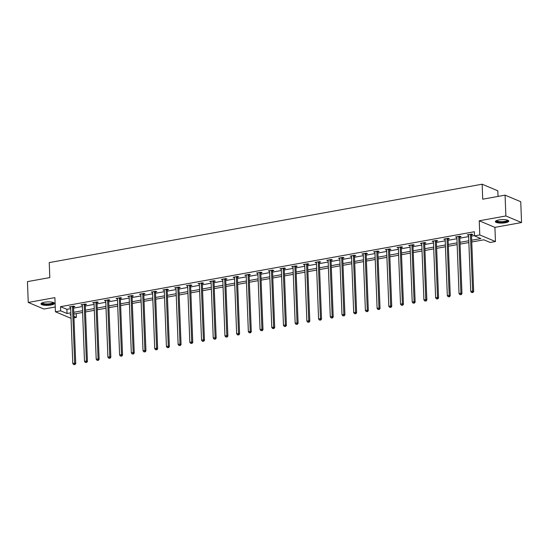 <?xml version="1.0" encoding="UTF-8"?>
<svg xmlns="http://www.w3.org/2000/svg" width="549" height="549" viewBox="0 0 549 549"><rect width="100%" height="100%" fill="white"/><g stroke="black" fill="none" stroke-linecap="round" stroke-linejoin="round"><path stroke-width="0.82" d="M51.023 305.018A6.725 1.729 177.8 0 0 54.44 303.377A6.725 1.729 177.8 0 0 44.414 302.245A6.725 1.729 177.8 0 0 40.997 303.892A6.725 1.729 177.8 0 0 51.023 305.018M505.389 222.75A6.725 1.729 177.8 0 0 508.799 221.103A6.725 1.729 177.8 0 0 498.773 219.977A6.725 1.729 177.8 0 0 495.363 221.618A6.725 1.729 177.8 0 0 505.389 222.75M76.215 313.616L76.359 317.411L73.964 317.844M498.032 196.425L497.819 190.784L482.139 184.21L49.232 262.594L49.808 277.581L27.45 281.63L28.253 302.451L43.927 309.025L55.243 306.973M482.139 184.21L482.715 199.198L505.073 195.149L520.747 201.723L521.55 222.544L505.869 215.97L479.236 220.794L479.778 234.951L495.459 241.526L490.209 242.473L483.854 239.81L471.763 241.999M479.236 220.794L494.917 227.368L521.55 222.544M494.917 227.368L495.459 241.526M505.073 195.149L505.869 215.97M471.694 240.229L480.883 238.568L474.528 235.898L474.37 231.733L60.52 306.671L66.875 309.334L70.684 308.648M73.593 308.119L82.384 306.527M85.294 305.999L94.092 304.407M97.001 303.878L105.792 302.286M108.709 301.765L117.5 300.173M120.409 299.644L129.2 298.052M132.117 297.524L140.908 295.932M143.817 295.403L152.615 293.811M155.525 293.283L164.316 291.691M167.225 291.162L176.023 289.57M178.933 289.048L187.724 287.456M190.633 286.928L199.431 285.336M202.341 284.807L211.132 283.215M214.041 282.687L222.839 281.095M225.749 280.566L234.54 278.974M237.449 278.453L246.247 276.861M249.157 276.332L257.948 274.74M260.857 274.212L269.655 272.62M272.565 272.091L281.356 270.499M284.272 269.971L293.063 268.379M295.973 267.857L304.764 266.258M307.68 265.737L316.471 264.144M319.381 263.616L328.178 262.024M331.088 261.496L339.879 259.903M342.789 259.375L351.586 257.783M354.496 257.255L363.287 255.662M366.197 255.141L374.994 253.549M377.904 253.02L386.695 251.428M389.605 250.9L398.402 249.308M401.312 248.779L410.103 247.187M413.013 246.659L421.81 245.067M424.72 244.545L433.511 242.953M436.421 242.425L445.218 240.833M448.128 240.304L456.919 238.712M459.836 238.184L468.626 236.592M471.536 236.063L474.514 235.528M471.584 234.718L472.799 234.498L471.742 234.059L467.24 234.869L468.572 235.267M459.877 236.839L461.091 236.619L460.035 236.173L455.533 236.99L456.871 237.388M448.176 238.959L449.391 238.74L448.334 238.293L443.832 239.11L445.164 239.501M436.469 241.08L437.683 240.86L436.627 240.414L432.125 241.231L433.463 241.622M424.768 243.2L425.983 242.981L424.919 242.534L420.417 243.351L421.756 243.742M413.061 245.314L414.275 245.094L413.219 244.655L408.717 245.465L410.055 245.863M401.36 247.434L402.575 247.215L401.511 246.776L397.009 247.585L398.348 247.983M389.653 249.555L390.867 249.335L389.811 248.889L385.309 249.706L386.647 250.104M377.952 251.675L379.167 251.456L378.103 251.01L373.601 251.826L374.94 252.217M366.245 253.796L367.459 253.576L366.403 253.13L361.901 253.947L363.239 254.338M354.544 255.916L355.759 255.697L354.695 255.251L350.193 256.067L351.532 256.458M342.837 258.03L344.051 257.81L342.995 257.371L338.493 258.181L339.831 258.579M331.136 260.151L332.351 259.931L331.287 259.485L326.785 260.301L328.124 260.7M319.429 262.271L320.643 262.051L319.587 261.605L315.085 262.422L316.423 262.813M307.728 264.392L308.943 264.172L307.879 263.726L303.377 264.543L304.716 264.934M296.021 266.512L297.235 266.292L296.179 265.846L291.677 266.663L293.015 267.054M284.313 268.626L285.528 268.406L284.471 267.967L279.969 268.777L281.308 269.175M272.613 270.746L273.827 270.527L272.771 270.087L268.269 270.897L269.6 271.295M260.905 272.867L262.12 272.647L261.063 272.201L256.561 273.018L257.9 273.409M249.205 274.987L250.419 274.768L249.356 274.322L244.861 275.138L246.192 275.529M237.497 277.108L238.712 276.888L237.655 276.442L233.153 277.259L234.492 277.65M225.797 279.228L227.012 279.002L225.948 278.563L221.446 279.379L222.784 279.77M214.089 281.342L215.304 281.122L214.247 280.683L209.745 281.493L211.084 281.891M202.389 283.462L203.604 283.243L202.54 282.797L198.038 283.613L199.376 284.011M190.681 285.583L191.896 285.363L190.839 284.917L186.337 285.734L187.676 286.125M178.981 287.703L180.196 287.484L179.132 287.038L174.63 287.854L175.968 288.246M167.273 289.824L168.488 289.604L167.431 289.158L162.929 289.975L164.268 290.366M155.573 291.938L156.788 291.718L155.724 291.279L151.222 292.089L152.56 292.487M143.865 294.058L145.08 293.839L144.023 293.392L139.521 294.209L140.86 294.607M132.165 296.179L133.38 295.959L132.316 295.513L127.814 296.33L129.152 296.721M120.457 298.299L121.672 298.08L120.615 297.633L116.114 298.45L117.452 298.841M108.75 300.42L109.965 300.2L108.908 299.754L104.406 300.571L105.744 300.962M97.049 302.54L98.264 302.314L97.207 301.875L92.706 302.691L94.037 303.082M85.342 304.654L86.557 304.434L85.5 303.995L80.998 304.805L82.336 305.203M73.641 306.774L74.856 306.555L73.792 306.109L69.298 306.925L70.629 307.323M71.054 318.338L55.428 311.784L54.886 297.627L28.253 302.451M55.428 311.784L60.678 310.837L67.033 313.5L70.842 312.813M60.52 306.671L60.678 310.837M474.528 235.898L479.778 234.951M70.91 314.577L70.004 314.742L70.931 315.133M73.909 316.382L76.359 317.411M468.853 242.528L460.062 244.12M457.152 244.641L448.355 246.233M445.445 246.762L436.654 248.354M433.744 248.882L424.947 250.474M422.037 251.003L413.246 252.595M410.329 253.123L401.539 254.715M398.629 255.237L389.838 256.829M386.921 257.357L378.131 258.95M375.221 259.478L366.423 261.07M363.513 261.599L354.723 263.191M351.813 263.719L343.015 265.311M340.106 265.833L331.315 267.425M328.405 267.953L319.607 269.545M316.698 270.074L307.907 271.666M304.997 272.194L296.199 273.786M293.29 274.315L284.499 275.907M281.589 276.435L272.791 278.027M269.882 278.549L261.091 280.141M258.181 280.669L249.383 282.261M246.474 282.79L237.683 284.382M234.766 284.91L225.975 286.503M223.066 287.031L214.275 288.623M211.358 289.145L202.567 290.737M199.658 291.265L190.86 292.857M187.95 293.386L179.159 294.978M176.25 295.506L167.452 297.098M164.542 297.627L155.751 299.219M152.842 299.747L144.044 301.339M141.134 301.861L132.343 303.453M129.434 303.981L120.636 305.573M117.726 306.102L108.935 307.694M106.026 308.222L97.228 309.814M94.318 310.343L85.527 311.935M82.618 312.456L73.82 314.049M73.751 312.285L82.549 310.693M85.459 310.164L94.25 308.572M97.159 308.044L105.957 306.452M108.867 305.923L117.658 304.331M120.567 303.803L129.365 302.211M132.275 301.689L141.066 300.097M143.975 299.569L152.773 297.977M155.683 297.448L164.474 295.856M167.39 295.328L176.181 293.736M179.091 293.207L187.882 291.615M190.798 291.094L199.589 289.501M202.499 288.973L211.296 287.381M214.206 286.853L222.997 285.26M225.907 284.732L234.704 283.14M237.614 282.611L246.405 281.019M249.315 280.498L258.112 278.899M261.022 278.377L269.813 276.785M272.723 276.257L281.52 274.665M284.43 274.136L293.221 272.544M296.131 272.016L304.928 270.424M307.838 269.895L316.629 268.303M319.539 267.782L328.336 266.19M331.246 265.661L340.037 264.069M342.953 263.541L351.744 261.948M354.654 261.42L363.445 259.828M366.361 259.3L375.152 257.707M378.062 257.186L386.853 255.594M389.769 255.065L398.56 253.473M401.47 252.945L410.268 251.353M413.177 250.824L421.968 249.232M424.878 248.704L433.676 247.112M436.585 246.583L445.376 244.991M448.286 244.47L457.084 242.878M459.993 242.349L468.784 240.757M66.875 309.334L67.033 313.5M468.27 234.684L468.297 235.315M456.569 236.804L456.59 237.436M444.862 238.925L444.889 239.556M433.161 241.045L433.182 241.677M421.454 243.159L421.481 243.79M409.753 245.279L409.774 245.911M398.046 247.4L398.073 248.031M386.345 249.521L386.366 250.152M374.638 251.641L374.665 252.272M362.937 253.755L362.958 254.386M351.23 255.875L351.257 256.507M339.529 257.996L339.55 258.627M327.822 260.116L327.849 260.748M316.121 262.237L316.142 262.868M304.414 264.357L304.441 264.989M292.706 266.471L292.734 267.102M281.006 268.591L281.026 269.223M269.298 270.712L269.326 271.343M257.598 272.832L257.618 273.464M245.89 274.953L245.918 275.584M234.19 277.067L234.21 277.698M222.482 279.187L222.51 279.818M210.782 281.308L210.802 281.939M199.074 283.428L199.102 284.059M187.374 285.549L187.394 286.18M175.666 287.662L175.694 288.3M163.966 289.783L163.986 290.414M152.258 291.903L152.286 292.535M140.558 294.024L140.578 294.655M128.85 296.144L128.878 296.776M117.143 298.265L117.17 298.896M105.442 300.378L105.463 301.01M93.735 302.499L93.762 303.13M82.034 304.62L82.055 305.251M70.327 306.74L70.354 307.371M470.527 234.279L470.486 234.409A0.865 0.727 -67.3 0 0 470.445 234.725L472.607 291.107L470.733 291.444L468.565 235.068A0.865 0.727 -67.3 0 0 468.503 234.766L468.455 234.649M471.783 234.073L471.543 234.848A0.865 0.727 -67.3 0 0 471.502 235.171L473.67 291.546L472.607 291.107L472.408 292.425L471.653 292.555L472.408 292.425M472.826 292.596L473.67 291.546M470.733 291.444L471.653 292.555M507.798 220.245A5.819 1.496 -2.2 0 1 505.341 221.81A5.819 1.496 -2.2 0 1 499.103 222.091A5.819 1.496 -2.2 0 1 496.303 220.691M496.66 220.533A5.387 1.386 177.8 0 0 499.302 221.57A5.387 1.386 177.8 0 0 507.427 220.122M495.5 221.254A6.684 1.716 177.8 0 0 498.664 222.297A6.684 1.716 177.8 0 0 508.642 220.746M53.431 302.52A5.819 1.496 -2.2 0 1 50.556 304.167A5.819 1.496 -2.2 0 1 44.407 304.318A5.819 1.496 -2.2 0 1 41.937 302.959M42.294 302.808A5.387 1.386 177.8 0 0 50.323 303.659A5.387 1.386 177.8 0 0 53.061 302.389M41.134 303.522A6.684 1.716 177.8 0 0 50.975 304.345A6.684 1.716 177.8 0 0 54.276 303.021M458.82 236.393L458.779 236.523A0.865 0.727 -67.3 0 0 458.738 236.845L460.906 293.221L459.026 293.564L456.864 237.189A0.865 0.727 -67.3 0 0 456.795 236.887L456.747 236.77M460.076 236.194L459.842 236.969A0.865 0.727 -67.3 0 0 459.801 237.292L461.963 293.667L460.906 293.221L460.7 294.538L459.952 294.676L460.7 294.538M461.126 294.717L461.963 293.667M459.026 293.564L459.952 294.676M447.119 238.513L447.078 238.643A0.865 0.727 -67.3 0 0 447.037 238.966L449.199 295.341L447.325 295.685L445.157 239.302A0.865 0.727 -67.3 0 0 445.095 239.007L445.047 238.89M448.375 238.314L448.135 239.089A0.865 0.727 -67.3 0 0 448.094 239.412L450.262 295.787L449.199 295.341L449 296.659L448.245 296.796L449 296.659M449.418 296.837L450.262 295.787M447.325 295.685L448.245 296.796M435.412 240.634L435.371 240.764A0.865 0.727 -67.3 0 0 435.33 241.086L437.498 297.462L435.618 297.798L433.456 241.423A0.865 0.727 -67.3 0 0 433.387 241.121L433.339 241.011M436.668 240.435L436.434 241.21A0.865 0.727 -67.3 0 0 436.386 241.533L438.555 297.908L437.498 297.462L437.292 298.78L436.544 298.917L437.292 298.78M437.718 298.958L438.555 297.908M435.618 297.798L436.544 298.917M423.711 242.754L423.67 242.884A0.865 0.727 -67.3 0 0 423.629 243.207L425.791 299.582L423.917 299.919L421.749 243.543A0.865 0.727 -67.3 0 0 421.687 243.241L421.632 243.132M424.967 242.548L424.727 243.331A0.865 0.727 -67.3 0 0 424.686 243.646L426.854 300.029L425.791 299.582L425.592 300.9L424.837 301.037L425.592 300.9M426.01 301.078L426.854 300.029M423.917 299.919L424.837 301.037M412.004 244.875L411.963 245.005A0.865 0.727 -67.3 0 0 411.922 245.321L414.09 301.703L412.21 302.039L410.048 245.664A0.865 0.727 -67.3 0 0 409.979 245.362L409.931 245.245M413.26 244.669L413.026 245.444A0.865 0.727 -67.3 0 0 412.978 245.767L415.147 302.142L414.09 301.703L413.884 303.021L413.136 303.151L413.884 303.021M414.31 303.199L415.147 302.142M412.21 302.039L413.136 303.151M400.296 246.995L400.262 247.125A0.865 0.727 -67.3 0 0 400.221 247.441L402.383 303.817L400.509 304.16L398.341 247.784A0.865 0.727 -67.3 0 0 398.279 247.482L398.224 247.366M401.552 246.789L401.319 247.565A0.865 0.727 -67.3 0 0 401.278 247.887L403.44 304.263L402.383 303.817L402.177 305.134L401.429 305.271L402.177 305.134M402.602 305.313L403.44 304.263M400.509 304.16L401.429 305.271M388.596 249.109L388.555 249.239A0.865 0.727 -67.3 0 0 388.514 249.562L390.682 305.937L388.802 306.28L386.64 249.905A0.865 0.727 -67.3 0 0 386.571 249.603L386.523 249.486M389.852 248.91L389.618 249.685A0.865 0.727 -67.3 0 0 389.57 250.008L391.739 306.383L390.682 305.937L390.476 307.255L389.728 307.392L390.476 307.255M390.902 307.433L391.739 306.383M388.802 306.28L389.728 307.392M376.889 251.229L376.854 251.36A0.865 0.727 -67.3 0 0 376.806 251.682L378.975 308.058L377.101 308.401L374.933 252.018A0.865 0.727 -67.3 0 0 374.864 251.723L374.816 251.607M378.144 251.03L377.911 251.806A0.865 0.727 -67.3 0 0 377.87 252.128L380.032 308.504L378.975 308.058L378.769 309.375L378.021 309.512L378.769 309.375M379.194 309.554L380.032 308.504M377.101 308.401L378.021 309.512M365.188 253.35L365.147 253.48A0.865 0.727 -67.3 0 0 365.106 253.803L367.274 310.178L365.394 310.514L363.232 254.139A0.865 0.727 -67.3 0 0 363.164 253.837L363.115 253.727M366.444 253.151L366.204 253.926A0.865 0.727 -67.3 0 0 366.162 254.242L368.331 310.624L367.274 310.178L367.068 311.496L366.32 311.633L367.068 311.496M367.494 311.674L368.331 310.624M365.394 310.514L366.32 311.633M353.481 255.47L353.446 255.601A0.865 0.727 -67.3 0 0 353.398 255.923L355.567 312.299L353.693 312.635L351.525 256.259A0.865 0.727 -67.3 0 0 351.456 255.958L351.408 255.848M354.736 255.264L354.503 256.047A0.865 0.727 -67.3 0 0 354.462 256.362L356.624 312.738L355.567 312.299L355.361 313.616L354.613 313.754L355.361 313.616M355.786 313.795L356.624 312.738M353.693 312.635L354.613 313.754M341.78 257.591L341.739 257.721A0.865 0.727 -67.3 0 0 341.698 258.037L343.859 314.419L341.986 314.755L339.824 258.38A0.865 0.727 -67.3 0 0 339.756 258.078L339.707 257.961M343.036 257.385L342.796 258.16A0.865 0.727 -67.3 0 0 342.754 258.483L344.923 314.858L343.859 314.419L343.66 315.737L342.905 315.867L343.66 315.737M344.086 315.908L344.923 314.858M341.986 314.755L342.905 315.867M330.073 259.704L330.031 259.835A0.865 0.727 -67.3 0 0 329.99 260.157L332.159 316.533L330.285 316.876L328.117 260.501A0.865 0.727 -67.3 0 0 328.048 260.199L328 260.082M331.328 259.505L331.095 260.281A0.865 0.727 -67.3 0 0 331.054 260.603L333.216 316.979L332.159 316.533L331.953 317.85L331.205 317.988L331.953 317.85M332.378 318.029L333.216 316.979M330.285 316.876L331.205 317.988M318.372 261.825L318.331 261.955A0.865 0.727 -67.3 0 0 318.29 262.278L320.451 318.653L318.578 318.996L316.409 262.614A0.865 0.727 -67.3 0 0 316.348 262.319L316.299 262.202M319.628 261.626L319.388 262.401A0.865 0.727 -67.3 0 0 319.346 262.724L321.515 319.099L320.451 318.653L320.252 319.971L319.497 320.108L320.252 319.971M320.671 320.149L321.515 319.099M318.578 318.996L319.497 320.108M306.665 263.945L306.623 264.076A0.865 0.727 -67.3 0 0 306.582 264.398L308.751 320.774L306.877 321.11L304.709 264.735A0.865 0.727 -67.3 0 0 304.64 264.433L304.592 264.323M307.92 263.746L307.687 264.522A0.865 0.727 -67.3 0 0 307.646 264.844L309.808 321.22L308.751 320.774L308.545 322.091L307.797 322.229L308.545 322.091M308.97 322.27L309.808 321.22M306.877 321.11L307.797 322.229M294.964 266.066L294.923 266.196A0.865 0.727 -67.3 0 0 294.882 266.519L297.043 322.894L295.17 323.231L293.001 266.855A0.865 0.727 -67.3 0 0 292.94 266.553L292.892 266.443M296.22 265.86L295.98 266.642A0.865 0.727 -67.3 0 0 295.938 266.958L298.107 323.34L297.043 322.894L296.844 324.212L296.089 324.349L296.844 324.212M297.263 324.39L298.107 323.34M295.17 323.231L296.089 324.349M283.257 268.187L283.215 268.317A0.865 0.727 -67.3 0 0 283.174 268.633L285.343 325.015L283.462 325.351L281.301 268.976A0.865 0.727 -67.3 0 0 281.232 268.674L281.184 268.557M284.512 267.981L284.279 268.756A0.865 0.727 -67.3 0 0 284.238 269.079L286.4 325.454L285.343 325.015L285.137 326.332L284.389 326.463L285.137 326.332M285.562 326.511L286.4 325.454M283.462 325.351L284.389 326.463M271.556 270.307L271.515 270.437A0.865 0.727 -67.3 0 0 271.474 270.753L273.635 327.129L271.762 327.472L269.593 271.096A0.865 0.727 -67.3 0 0 269.532 270.794L269.484 270.678M272.812 270.101L272.572 270.877A0.865 0.727 -67.3 0 0 272.53 271.199L274.699 327.575L273.635 327.129L273.436 328.446L272.681 328.583L273.436 328.446M273.855 328.625L274.699 327.575M271.762 327.472L272.681 328.583M259.849 272.421L259.807 272.551A0.865 0.727 -67.3 0 0 259.766 272.874L261.935 329.249L260.054 329.592L257.893 273.217A0.865 0.727 -67.3 0 0 257.824 272.915L257.776 272.798M261.104 272.222L260.871 272.997A0.865 0.727 -67.3 0 0 260.823 273.32L262.992 329.695L261.935 329.249L261.729 330.567L260.981 330.704L261.729 330.567M262.154 330.745L262.992 329.695M260.054 329.592L260.981 330.704M248.148 274.541L248.107 274.672A0.865 0.727 -67.3 0 0 248.066 274.994L250.227 331.37L248.354 331.713L246.185 275.33A0.865 0.727 -67.3 0 0 246.124 275.035L246.069 274.919M249.404 274.342L249.164 275.118A0.865 0.727 -67.3 0 0 249.122 275.44L251.291 331.816L250.227 331.37L250.028 332.687L249.273 332.824L250.028 332.687M250.447 332.866L251.291 331.816M248.354 331.713L249.273 332.824M236.441 276.662L236.399 276.792A0.865 0.727 -67.3 0 0 236.358 277.115L238.527 333.49L236.646 333.826L234.485 277.451A0.865 0.727 -67.3 0 0 234.416 277.149L234.368 277.039M237.696 276.456L237.463 277.238A0.865 0.727 -67.3 0 0 237.415 277.554L239.584 333.936L238.527 333.49L238.321 334.808L237.573 334.945L238.321 334.808M238.746 334.986L239.584 333.936M236.646 333.826L237.573 334.945M224.733 278.782L224.699 278.913A0.865 0.727 -67.3 0 0 224.658 279.235L226.819 335.611L224.946 335.947L222.777 279.571A0.865 0.727 -67.3 0 0 222.716 279.269L222.661 279.16M225.989 278.576L225.756 279.359A0.865 0.727 -67.3 0 0 225.714 279.674L227.876 336.05L226.819 335.611L226.613 336.928L225.865 337.059L226.613 336.928M227.039 337.107L227.876 336.05M224.946 335.947L225.865 337.059M213.033 280.903L212.991 281.033A0.865 0.727 -67.3 0 0 212.95 281.349L215.119 337.724L213.238 338.067L211.077 281.692A0.865 0.727 -67.3 0 0 211.008 281.39L210.96 281.273M214.288 280.697L214.055 281.472A0.865 0.727 -67.3 0 0 214.007 281.795L216.176 338.17L215.119 337.724L214.913 339.049L214.165 339.179L214.913 339.049M215.338 339.22L216.176 338.17M213.238 338.067L214.165 339.179M201.325 283.016L201.291 283.147A0.865 0.727 -67.3 0 0 201.243 283.469L203.411 339.845L201.538 340.188L199.369 283.812A0.865 0.727 -67.3 0 0 199.301 283.51L199.253 283.394M202.581 282.817L202.348 283.593A0.865 0.727 -67.3 0 0 202.307 283.915L204.468 340.291L203.411 339.845L203.205 341.162L202.457 341.3L203.205 341.162M203.631 341.341L204.468 340.291M201.538 340.188L202.457 341.3M189.625 285.137L189.583 285.267A0.865 0.727 -67.3 0 0 189.542 285.59L191.711 341.965L189.83 342.308L187.669 285.926A0.865 0.727 -67.3 0 0 187.6 285.631L187.552 285.514M190.88 284.938L190.64 285.713A0.865 0.727 -67.3 0 0 190.599 286.036L192.768 342.411L191.711 341.965L191.505 343.283L190.757 343.42L191.505 343.283M191.93 343.461L192.768 342.411M189.83 342.308L190.757 343.42M177.917 287.257L177.883 287.388A0.865 0.727 -67.3 0 0 177.835 287.71L180.003 344.086L178.13 344.422L175.961 288.047A0.865 0.727 -67.3 0 0 175.893 287.745L175.845 287.635M179.173 287.058L178.94 287.834A0.865 0.727 -67.3 0 0 178.899 288.15L181.06 344.532L180.003 344.086L179.798 345.403L179.049 345.541L179.798 345.403M180.223 345.582L181.06 344.532M178.13 344.422L179.049 345.541M166.217 289.378L166.175 289.508A0.865 0.727 -67.3 0 0 166.134 289.831L168.296 346.206L166.422 346.543L164.261 290.167A0.865 0.727 -67.3 0 0 164.192 289.865L164.144 289.755M167.472 289.172L167.232 289.954A0.865 0.727 -67.3 0 0 167.191 290.27L169.36 346.645L168.296 346.206L168.097 347.524L167.342 347.661L168.097 347.524M168.522 347.702L169.36 346.645M166.422 346.543L167.342 347.661M154.509 291.498L154.468 291.629A0.865 0.727 -67.3 0 0 154.427 291.944L156.595 348.327L154.722 348.663L152.553 292.288A0.865 0.727 -67.3 0 0 152.485 291.986L152.437 291.869M155.765 291.293L155.532 292.068A0.865 0.727 -67.3 0 0 155.491 292.391L157.652 348.766L156.595 348.327L156.39 349.644L155.642 349.775L156.39 349.644M156.815 349.816L157.652 348.766M154.722 348.663L155.642 349.775M142.809 293.619L142.767 293.742A0.865 0.727 -67.3 0 0 142.726 294.065L144.888 350.44L143.014 350.784L140.846 294.408A0.865 0.727 -67.3 0 0 140.784 294.106L140.736 293.99M144.064 293.413L143.824 294.189A0.865 0.727 -67.3 0 0 143.783 294.511L145.952 350.886L144.888 350.44L144.689 351.758L143.934 351.895L144.689 351.758M145.114 351.936L145.952 350.886M143.014 350.784L143.934 351.895M131.101 295.733L131.06 295.863A0.865 0.727 -67.3 0 0 131.019 296.186L133.187 352.561L131.314 352.904L129.145 296.529A0.865 0.727 -67.3 0 0 129.077 296.227L129.029 296.11M132.357 295.534L132.124 296.309A0.865 0.727 -67.3 0 0 132.083 296.632L134.244 353.007L133.187 352.561L132.982 353.879L132.234 354.016L132.982 353.879M133.407 354.057L134.244 353.007M131.314 352.904L132.234 354.016M119.401 297.853L119.359 297.983A0.865 0.727 -67.3 0 0 119.318 298.306L121.48 354.681L119.607 355.025L117.438 298.642A0.865 0.727 -67.3 0 0 117.376 298.34L117.328 298.231M120.656 297.654L120.416 298.43A0.865 0.727 -67.3 0 0 120.375 298.752L122.544 355.128L121.48 354.681L121.281 355.999L120.526 356.136L121.281 355.999M121.7 356.177L122.544 355.128M119.607 355.025L120.526 356.136M107.693 299.974L107.652 300.104A0.865 0.727 -67.3 0 0 107.611 300.427L109.779 356.802L107.899 357.138L105.737 300.763A0.865 0.727 -67.3 0 0 105.669 300.461L105.621 300.351M108.949 299.768L108.716 300.55A0.865 0.727 -67.3 0 0 108.675 300.866L110.836 357.248L109.779 356.802L109.574 358.12L108.826 358.257L109.574 358.12M109.999 358.298L110.836 357.248M107.899 357.138L108.826 358.257M95.993 302.094L95.951 302.224A0.865 0.727 -67.3 0 0 95.91 302.54L98.072 358.922L96.199 359.259L94.03 302.883A0.865 0.727 -67.3 0 0 93.968 302.581L93.92 302.465M97.248 301.888L97.008 302.664A0.865 0.727 -67.3 0 0 96.967 302.986L99.136 359.362L98.072 358.922L97.873 360.24L97.118 360.37L97.873 360.24M98.292 360.419L99.136 359.362M96.199 359.259L97.118 360.37M84.285 304.215L84.244 304.345A0.865 0.727 -67.3 0 0 84.203 304.661L86.371 361.036L84.491 361.379L82.329 305.004A0.865 0.727 -67.3 0 0 82.261 304.702L82.213 304.585M85.541 304.009L85.308 304.784A0.865 0.727 -67.3 0 0 85.26 305.107L87.428 361.482L86.371 361.036L86.166 362.354L85.418 362.491L86.166 362.354M86.591 362.532L87.428 361.482M84.491 361.379L85.418 362.491M72.585 306.328L72.543 306.459A0.865 0.727 -67.3 0 0 72.502 306.781L74.664 363.157L72.791 363.5L70.622 307.124A0.865 0.727 -67.3 0 0 70.56 306.822L70.505 306.706M73.841 306.129L73.6 306.905A0.865 0.727 -67.3 0 0 73.559 307.227L75.728 363.603L74.664 363.157L74.465 364.474L73.71 364.611L74.465 364.474M74.884 364.653L75.728 363.603M72.791 363.5L73.71 364.611M470.486 234.409L471.543 234.848M470.445 234.725L471.502 235.171M458.779 236.523L459.842 236.969M458.738 236.845L459.801 237.292M447.078 238.643L448.135 239.089M447.037 238.966L448.094 239.412M435.371 240.764L436.434 241.21M435.33 241.086L436.386 241.533M423.67 242.884L424.727 243.331M423.629 243.207L424.686 243.646M411.963 245.005L413.026 245.444M411.922 245.321L412.978 245.767M400.262 247.125L401.319 247.565M400.221 247.441L401.278 247.887M388.555 249.239L389.618 249.685M388.514 249.562L389.57 250.008M376.854 251.36L377.911 251.806M376.806 251.682L377.87 252.128M365.147 253.48L366.204 253.926M365.106 253.803L366.162 254.242M353.446 255.601L354.503 256.047M353.398 255.923L354.462 256.362M341.739 257.721L342.796 258.16M341.698 258.037L342.754 258.483M330.031 259.835L331.095 260.281M329.99 260.157L331.054 260.603M318.331 261.955L319.388 262.401M318.29 262.278L319.346 262.724M306.623 264.076L307.687 264.522M306.582 264.398L307.646 264.844M294.923 266.196L295.98 266.642M294.882 266.519L295.938 266.958M283.215 268.317L284.279 268.756M283.174 268.633L284.238 269.079M271.515 270.437L272.572 270.877M271.474 270.753L272.53 271.199M259.807 272.551L260.871 272.997M259.766 272.874L260.823 273.32M248.107 274.672L249.164 275.118M248.066 274.994L249.122 275.44M236.399 276.792L237.463 277.238M236.358 277.115L237.415 277.554M224.699 278.913L225.756 279.359M224.658 279.235L225.714 279.674M212.991 281.033L214.055 281.472M212.95 281.349L214.007 281.795M201.291 283.147L202.348 283.593M201.243 283.469L202.307 283.915M189.583 285.267L190.64 285.713M189.542 285.59L190.599 286.036M177.883 287.388L178.94 287.834M177.835 287.71L178.899 288.15M166.175 289.508L167.232 289.954M166.134 289.831L167.191 290.27M154.468 291.629L155.532 292.068M154.427 291.944L155.491 292.391M142.767 293.742L143.824 294.189M142.726 294.065L143.783 294.511M131.06 295.863L132.124 296.309M131.019 296.186L132.083 296.632M119.359 297.983L120.416 298.43M119.318 298.306L120.375 298.752M107.652 300.104L108.716 300.55M107.611 300.427L108.675 300.866M95.951 302.224L97.008 302.664M95.91 302.54L96.967 302.986M84.244 304.345L85.308 304.784M84.203 304.661L85.26 305.107M72.543 306.459L73.6 306.905M72.502 306.781L73.559 307.227"/></g></svg>
